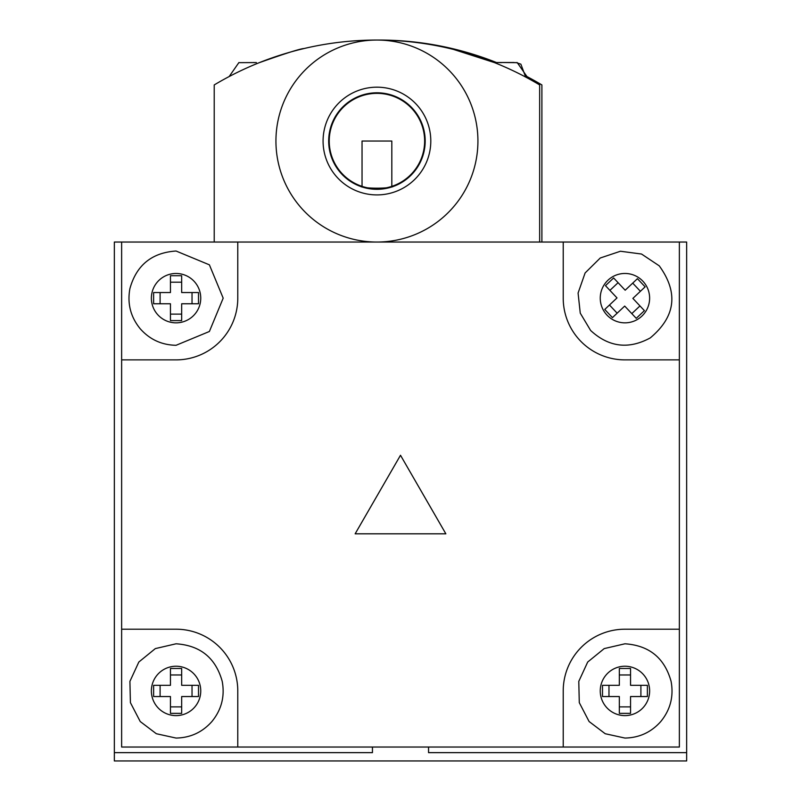 <?xml version="1.0" encoding="UTF-8"?>
<svg xmlns="http://www.w3.org/2000/svg" width="801" height="801" viewBox="0 0 801 801"><rect width="100%" height="100%" fill="white"/><g stroke="black" fill="none" stroke-linecap="round" stroke-linejoin="round"><path stroke-width="1.2" d="M494.317 62.558L453.566 49.442M514.122 62.498L501.496 62.498L516.084 62.658M499.894 62.598L498.322 62.568M501.496 62.498L495.889 62.548M430.798 141.046A53.867 53.867 0 0 1 376.931 194.913A53.867 53.867 0 0 1 323.073 141.046A53.867 53.867 0 0 1 376.931 87.179A53.867 53.867 0 0 1 430.798 141.046M328.68 141.046A48.25 48.25 0 0 0 376.931 189.306A48.25 48.25 0 0 0 425.191 141.046A48.25 48.25 0 0 0 376.931 92.796A48.25 48.25 0 0 0 328.68 141.046M362.042 186.363L360.1 185.672C359.048 189.026 394.823 189.026 393.772 185.672L391.819 186.363L391.819 141.046L362.042 141.046L362.042 186.363M329.241 141.046A47.69 47.69 0 0 0 376.931 188.746A47.69 47.69 0 0 0 424.63 141.046A47.69 47.69 0 0 0 376.931 93.357A47.69 47.69 0 0 0 329.241 141.046M275.934 141.046A100.996 100.996 0 0 1 376.931 40.05A100.996 100.996 0 0 1 477.927 141.046A100.996 100.996 0 0 1 376.931 242.042A100.996 100.996 0 0 1 275.934 141.046M214.217 242.042L214.217 84.936A317.376 317.376 0 0 1 539.654 84.936L539.654 242.042M451.914 49.031L454.708 49.722M480.52 57.432L485.556 59.214M259.103 62.738C285.677 53.327 300.635 48.591 303.99 48.551C300.725 48.571 285.767 53.297 259.103 62.738M303.99 48.551L299.574 49.622M238.908 62.658L256.36 62.568M428.555 747.033L428.555 752.65L686.657 752.65L686.657 242.042L114.343 242.042L114.343 752.65L372.445 752.65L372.445 747.033M114.343 752.65L114.343 760.95L686.657 760.95L686.657 752.65M619.333 696.54L619.333 713.371L630.547 713.371L630.547 696.54L647.388 696.54L647.388 685.316L630.547 685.316L630.547 668.485L619.333 668.485L619.333 685.316L602.492 685.316L602.492 696.54L619.333 696.54M619.333 706.893L630.547 706.893M619.333 674.963L630.547 674.963M608.97 685.316L608.97 696.54M640.9 685.316L640.9 696.54M617.01 297.922L604.755 309.456L612.445 317.627L624.7 306.082L636.244 318.337L644.415 310.648L632.87 298.393L645.125 286.848L637.426 278.678L625.18 290.222L613.636 277.967L605.466 285.667L617.01 297.922M609.471 305.021L617.16 313.191M632.71 283.123L640.41 291.294M618.082 282.683L609.911 290.383M639.969 305.932L631.799 313.622M121.632 242.042L121.632 747.033L679.368 747.033L679.368 242.042M445.857 533.816L400.5 455.258L355.143 533.816L445.857 533.816M237.777 747.033L237.777 690.923A61.717 61.717 0 0 0 176.06 629.206L121.632 629.206M679.368 629.206L624.94 629.206A61.717 61.717 0 0 0 563.223 690.923L563.223 747.033M563.223 242.042L563.223 298.152A61.717 61.717 0 0 0 624.94 359.879L679.368 359.879M121.632 359.879L176.06 359.879A61.717 61.717 0 0 0 237.777 298.152L237.777 242.042M170.453 696.54L170.453 713.371L181.667 713.371L181.667 696.54L198.508 696.54L198.508 685.316L181.667 685.316L181.667 668.485L170.453 668.485L170.453 685.316L153.612 685.316L153.612 696.54L170.453 696.54M170.453 706.893L181.667 706.893M170.453 674.963L181.667 674.963M160.1 685.316L160.1 696.54M192.03 685.316L192.03 696.54M170.453 303.769L170.453 320.6L181.667 320.6L181.667 303.769L198.508 303.769L198.508 292.545L181.667 292.545L181.667 275.714L170.453 275.714L170.453 292.545L153.612 292.545L153.612 303.769L170.453 303.769M170.453 314.122L181.667 314.122M170.453 282.192L181.667 282.192M160.1 292.545L160.1 303.769M192.03 292.545L192.03 303.769M254.618 62.658L253.496 62.498M541.897 242.042L541.897 84.936A317.376 317.376 0 0 0 525.947 76.025M455.399 49.342L496.55 62.548A317.376 317.376 0 0 0 378.052 40.05M452.976 48.751L456.54 49.622M501.015 62.598L499.444 62.568M517.206 62.658L502.617 62.498M496.55 62.548L501.496 62.608M624.94 715.613A24.691 24.691 0 0 0 649.631 690.923A24.691 24.691 0 0 0 624.94 666.232A24.691 24.691 0 0 0 600.249 690.923A24.691 24.691 0 0 0 624.94 715.613M606.968 315.083A24.691 24.691 0 0 0 641.871 316.125A24.691 24.691 0 0 0 642.913 281.231A24.691 24.691 0 0 0 608.009 280.18A24.691 24.691 0 0 0 606.968 315.083M176.06 715.613A24.691 24.691 0 0 0 200.751 690.923A24.691 24.691 0 0 0 176.06 666.232A24.691 24.691 0 0 0 151.369 690.923A24.691 24.691 0 0 0 176.06 715.613M176.06 322.843A24.691 24.691 0 0 0 200.751 298.152A24.691 24.691 0 0 0 176.06 273.471A24.691 24.691 0 0 0 151.369 298.152A24.691 24.691 0 0 0 176.06 322.843M516.084 62.548L520.88 64.18L525.676 77.066M238.908 62.548L229.166 76.546M624.94 643.794C649.18 645.436 664.57 657.961 671.088 681.371C673.851 696.349 670.407 709.736 660.775 721.531C651.243 732.274 639.298 737.781 624.94 738.061L605.206 733.726L589.095 721.531L579.283 702.647L578.783 681.371L587.694 662.037L604.204 648.6L624.94 643.794M659.253 265.842C678.647 292.655 675.643 316.685 650.252 337.912C628.605 349.657 608.73 347.183 590.627 330.473L580.254 313.141L578.082 293.056L585.11 272.961L600.249 258.002L620.435 251.244L641.531 254.037L659.253 265.842M176.06 643.794C200.3 645.436 215.689 657.961 222.217 681.371C224.971 696.349 221.527 709.736 211.905 721.531C202.363 732.274 190.418 737.781 176.06 738.061L156.325 733.726L140.225 721.531L130.413 702.647L129.912 681.371L138.823 662.037L155.324 648.6L176.06 643.794M176.06 251.023L209.391 264.831L223.189 298.152L209.391 331.484L176.06 345.291C161.702 345.011 149.757 339.504 140.225 328.77C130.593 316.966 127.149 303.579 129.912 288.6C136.43 265.191 151.82 252.665 176.06 251.023M517.206 62.548L526.948 76.546"/></g></svg>
